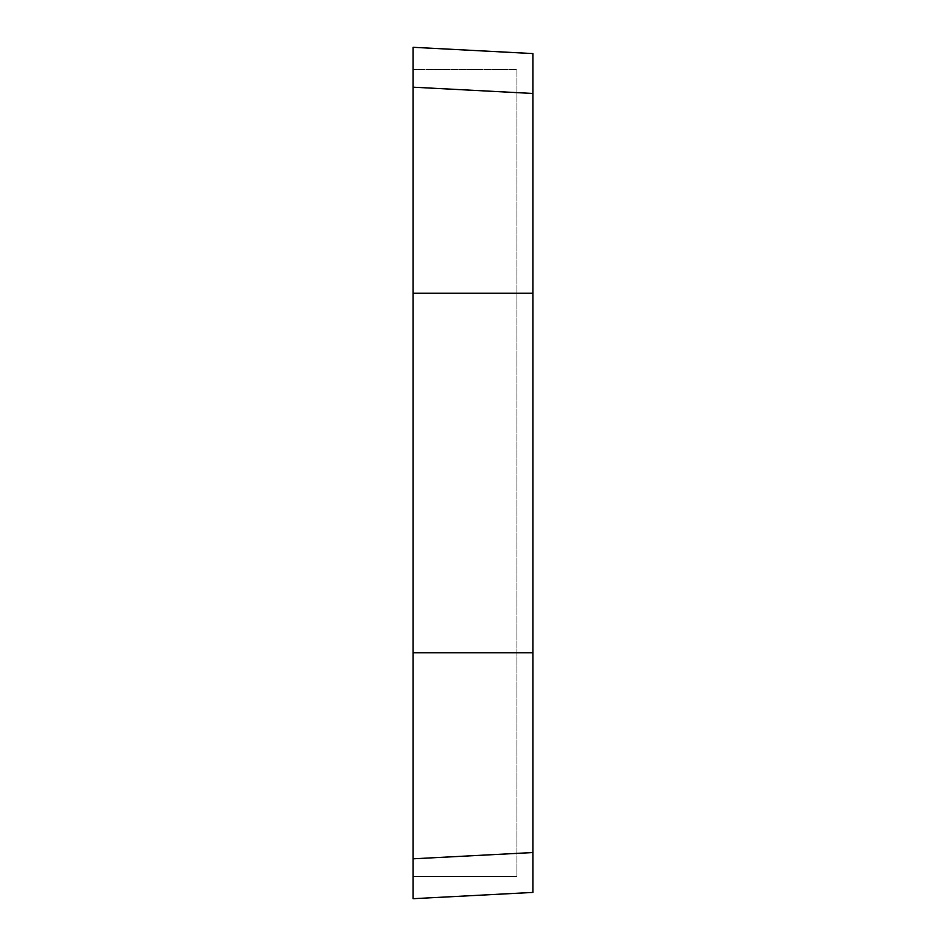 <?xml version="1.0" encoding="UTF-8"?>
<svg xmlns="http://www.w3.org/2000/svg" width="946" height="946" viewBox="0 0 946 946"><rect width="100%" height="100%" fill="white"/><g stroke="black" fill="none" stroke-linecap="round" stroke-linejoin="round"><path stroke-width="0.71" stroke-dasharray="4.73 3.55" d="M413.083 47.3L413.083 898.7L532.917 892.421L532.917 53.579L413.083 47.3M516.942 876.445L413.083 876.445L516.942 876.445L516.942 69.555L413.083 69.555L516.942 69.555L516.942 876.445M532.917 652.752L413.083 652.752M532.917 293.248L413.083 293.248"/><path stroke-width="1.42" d="M532.917 93.465L532.917 293.248L413.083 293.248L413.083 47.3L532.917 53.579L532.917 93.465L413.083 87.186M413.083 898.7L413.083 858.814L532.917 852.535L532.917 892.421L413.083 898.7M413.083 293.248L413.083 858.814M413.083 652.752L532.917 652.752L532.917 852.535M532.917 652.752L532.917 293.248"/></g></svg>
